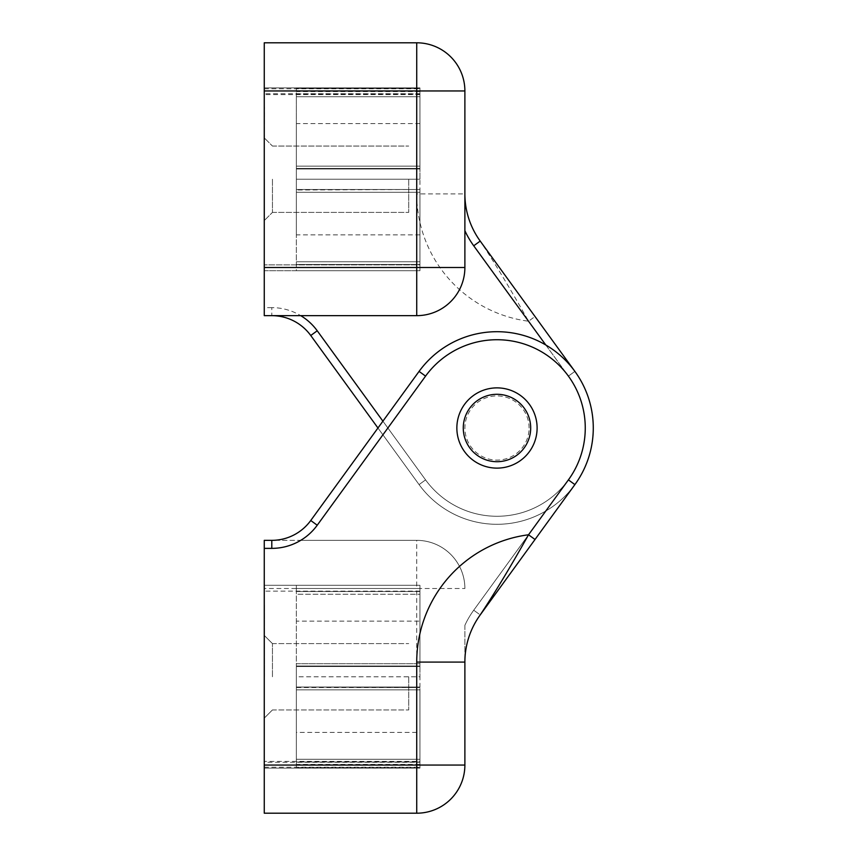 <?xml version="1.0" encoding="UTF-8"?>
<svg xmlns="http://www.w3.org/2000/svg" width="856" height="856" viewBox="0 0 856 856"><rect width="100%" height="100%" fill="white"/><g stroke="black" fill="none" stroke-linecap="round" stroke-linejoin="round"><path stroke-width="0.64" stroke-dasharray="4.28 3.21" d="M419.943 179.225L419.943 123.585L419.943 234.865L419.943 179.225L296.358 179.225L296.358 234.865L296.358 123.585L296.358 179.225L419.943 179.225M419.943 94.588L419.943 168.953L419.943 87.89L264.258 87.89L419.943 87.89L419.943 168.471L296.358 168.471L419.943 168.471L419.943 93.989L296.358 93.989L296.358 168.471L296.358 88.286L296.358 93.989L419.943 93.989L419.943 88.382L296.358 88.382L419.943 88.382L419.943 94.588L264.258 94.588L264.258 270.71L419.943 270.71L296.358 270.71L296.358 189.979L296.358 270.71L419.943 270.71L419.943 189.979L419.943 270.71L419.943 264.868L419.943 270.71L264.258 270.71L264.258 94.588M419.943 234.865L296.358 234.865M419.943 123.585L296.358 123.585M377.956 428L310.749 335.499L317.234 330.78A56.175 56.175 0 0 0 300.724 315.65L271.791 315.65L271.791 307.625A56.175 56.175 0 0 1 317.234 330.78A56.175 56.175 0 0 0 300.724 315.65L416.733 315.65A48.15 48.15 0 0 0 464.883 267.5L464.883 230.681L464.883 267.5A48.15 48.15 0 0 1 416.733 315.65A48.15 48.15 0 0 0 464.883 267.5A48.15 48.15 0 0 1 416.733 315.65A48.15 48.15 0 0 0 464.883 267.5L464.883 90.95A48.15 48.15 0 0 0 416.733 42.8L264.258 42.8L264.258 315.65L271.791 315.65A48.15 48.15 0 0 1 310.749 335.499L419.076 484.603A96.3 96.3 0 0 0 553.586 505.907A96.3 96.3 0 0 0 574.89 371.397L535.021 316.517L528.527 321.225C510.476 289.071 494.372 262.353 480.216 241.082A80.25 80.25 0 0 1 464.883 193.905A80.25 80.25 0 0 0 480.216 241.082L574.89 371.397A96.3 96.3 0 0 1 553.586 505.907A96.3 96.3 0 0 1 419.076 484.603A96.3 96.3 0 0 0 553.586 505.907A96.3 96.3 0 0 0 574.89 371.397L480.216 241.082A80.25 80.25 0 0 1 464.883 193.905A80.25 80.25 0 0 0 480.216 241.082A80.25 80.25 0 0 1 464.883 193.905A80.25 80.25 0 0 0 480.216 241.082A80.25 80.25 0 0 1 464.883 193.905A80.25 80.25 0 0 0 480.216 241.082A80.25 80.25 0 0 1 464.883 193.905L416.733 193.905L416.733 90.95L264.258 90.95M296.358 189.979L296.358 166.15L296.358 192.3L296.358 189.497L419.943 189.497L419.943 192.3L419.943 189.497L296.358 189.979M419.943 168.953L296.358 168.953L419.943 168.953M419.943 264.868L419.943 192.3L419.943 264.868L264.258 264.868L419.943 264.868M535.021 316.517L480.216 241.082A80.25 80.25 0 0 1 464.883 193.905L464.883 230.681L464.883 193.905M537.108 428A40.125 40.125 0 0 1 476.92 462.754A40.125 40.125 0 0 1 476.92 393.246A40.125 40.125 0 0 1 537.108 428A40.125 40.125 0 0 0 476.92 393.246A40.125 40.125 0 0 0 476.92 462.754A40.125 40.125 0 0 0 537.108 428M382.91 421.173L317.234 330.78A56.175 56.175 0 0 0 300.724 315.65L271.791 315.65A48.15 48.15 0 0 1 310.749 335.499A48.15 48.15 0 0 0 271.791 315.65A48.15 48.15 0 0 1 310.749 335.499A48.15 48.15 0 0 0 271.791 315.65A48.15 48.15 0 0 1 310.749 335.499L419.076 484.603L310.749 335.499L419.076 484.603L425.571 479.884L419.076 484.603A96.3 96.3 0 0 0 574.89 484.603L480.216 614.918A80.25 80.25 0 0 0 464.883 662.095A80.25 80.25 0 0 1 480.216 614.918A80.25 80.25 0 0 0 464.883 662.095A80.25 80.25 0 0 1 480.216 614.918A80.25 80.25 0 0 0 464.883 662.095L464.883 625.319A88.275 88.275 0 0 1 473.721 610.21L480.216 614.918L574.89 484.603L480.216 614.918L574.89 484.603L480.216 614.918L473.721 610.21A88.275 88.275 0 0 0 464.883 625.319A88.275 88.275 0 0 1 473.721 610.21L568.405 479.884A88.275 88.275 0 0 1 425.571 479.884A88.275 88.275 0 0 0 548.878 499.412A88.275 88.275 0 0 0 568.405 376.116A88.275 88.275 0 0 0 425.571 376.116L317.234 525.22A56.175 56.175 0 0 1 300.724 540.35L271.791 540.35A48.15 48.15 0 0 0 310.749 520.501A48.15 48.15 0 0 1 271.791 540.35A48.15 48.15 0 0 0 310.749 520.501A48.15 48.15 0 0 1 271.791 540.35A48.15 48.15 0 0 0 310.749 520.501L419.076 371.397A96.3 96.3 0 0 1 553.586 350.093A96.3 96.3 0 0 1 574.89 484.603A96.3 96.3 0 0 0 553.586 350.093A96.3 96.3 0 0 0 419.076 371.397A96.3 96.3 0 0 1 553.586 350.093A96.3 96.3 0 0 1 574.89 484.603A96.3 96.3 0 0 0 553.586 350.093A96.3 96.3 0 0 0 419.076 371.397L425.571 376.116A88.275 88.275 0 0 1 548.878 356.588A88.275 88.275 0 0 1 568.405 479.884A88.275 88.275 0 0 1 425.571 479.884L419.076 484.603A96.3 96.3 0 0 0 553.586 505.907A96.3 96.3 0 0 0 574.89 371.397A96.3 96.3 0 0 1 553.586 505.907A96.3 96.3 0 0 1 419.076 484.603A96.3 96.3 0 0 0 574.89 484.603L568.405 479.884A88.275 88.275 0 0 1 425.571 479.884A88.275 88.275 0 0 0 548.878 499.412A88.275 88.275 0 0 0 568.405 376.116A88.275 88.275 0 0 1 568.405 479.884L473.721 610.21L568.405 479.884L574.89 484.603L568.405 479.884L473.721 610.21A88.275 88.275 0 0 0 464.883 625.319L464.883 765.05A48.15 48.15 0 0 1 416.733 813.2L264.258 813.2L264.258 540.35L416.733 540.35L300.724 540.35A56.175 56.175 0 0 0 317.234 525.22L310.749 520.501L317.234 525.22A56.175 56.175 0 0 1 300.724 540.35A56.175 56.175 0 0 0 317.234 525.22L310.749 520.501L317.234 525.22L425.571 376.116L317.234 525.22L387.875 428L425.571 479.884L317.234 330.78L425.571 479.884L317.234 330.78L310.749 335.499A48.15 48.15 0 0 0 271.791 315.65A48.15 48.15 0 0 1 310.749 335.499A48.15 48.15 0 0 0 271.791 315.65L300.724 315.65A56.175 56.175 0 0 1 317.234 330.78L310.749 335.499L317.234 330.78L387.875 428L425.571 376.116A88.275 88.275 0 0 1 548.878 356.588A88.275 88.275 0 0 1 568.405 479.884L473.721 610.21L480.216 614.918L473.721 610.21A88.275 88.275 0 0 0 464.883 625.319M456.858 428A40.125 40.125 0 0 0 517.045 462.754A40.125 40.125 0 0 0 517.045 393.246A40.125 40.125 0 0 0 456.858 428A40.125 40.125 0 0 0 517.045 462.754A40.125 40.125 0 0 0 517.045 393.246A40.125 40.125 0 0 0 456.858 428A40.125 40.125 0 0 1 517.045 393.246A40.125 40.125 0 0 1 517.045 462.754A40.125 40.125 0 0 1 456.858 428A40.125 40.125 0 0 1 517.045 393.246A40.125 40.125 0 0 1 517.045 462.754A40.125 40.125 0 0 1 456.858 428A40.125 40.125 0 0 1 496.983 387.875A40.125 40.125 0 0 1 537.108 428A40.125 40.125 0 0 1 496.983 468.125A40.125 40.125 0 0 1 456.858 428M416.733 193.905A128.4 128.4 0 0 0 528.527 321.225L473.721 245.79A88.275 88.275 0 0 1 464.883 230.681A88.275 88.275 0 0 0 473.721 245.79A88.275 88.275 0 0 1 464.883 230.681A88.275 88.275 0 0 0 473.721 245.79L568.405 376.116A88.275 88.275 0 0 0 425.571 376.116L419.076 371.397L425.571 376.116L419.076 371.397L425.571 376.116L387.875 428L425.571 479.884L419.076 484.603A96.3 96.3 0 0 0 553.586 505.907A96.3 96.3 0 0 0 574.89 371.397L568.405 376.116A88.275 88.275 0 0 1 568.405 479.884L574.89 484.603L568.405 479.884A88.275 88.275 0 0 0 568.405 376.116A88.275 88.275 0 0 0 425.571 376.116M300.724 540.35L416.733 540.35L300.724 540.35L416.733 540.35L416.733 588.5L464.883 588.5A48.15 48.15 0 0 0 416.733 540.35A48.15 48.15 0 0 1 464.883 588.5A48.15 48.15 0 0 0 416.733 540.35A48.15 48.15 0 0 1 464.883 588.5A48.15 48.15 0 0 0 416.733 540.35A48.15 48.15 0 0 1 464.883 588.5A48.15 48.15 0 0 0 416.733 540.35L300.724 540.35A56.175 56.175 0 0 0 317.234 525.22L387.875 428L425.571 479.884L419.076 484.603A96.3 96.3 0 0 0 553.586 505.907A96.3 96.3 0 0 0 574.89 371.397L568.405 376.116A88.275 88.275 0 0 1 548.878 499.412A88.275 88.275 0 0 1 425.571 479.884L419.076 484.603M264.258 251.45L264.418 107L264.258 251.45M272.443 179.225L272.443 212.406L272.443 179.225M408.708 179.225L408.708 212.406L408.708 179.225M264.418 179.225L264.418 220.431L264.418 179.225M408.708 676.775L408.708 709.945L408.708 676.775M272.443 676.775L272.443 643.605L272.443 676.775M264.418 676.775L264.418 604.55L264.418 676.775M264.258 604.55L264.258 749L264.258 604.55M264.258 761.412L264.258 591.132L264.258 768.11L264.258 761.412L419.943 761.412L419.943 689.85L419.943 762.268L264.258 762.268M419.943 762.268L419.943 768.11L264.258 768.11L419.943 768.11L296.358 767.714L296.358 687.047L419.943 687.529L296.358 687.529L296.358 767.714M264.258 585.29L264.258 591.132L264.258 585.29L419.943 585.29L296.358 585.29L296.358 591.539L296.358 585.29L419.943 585.29L419.943 663.7L419.943 585.29L419.943 588.5L419.943 585.29L264.258 585.29M419.943 767.714L419.943 687.047L419.943 689.85L296.358 689.85L296.358 663.7L296.358 689.85L296.358 687.047L296.358 689.85L419.943 689.85L419.943 762.011L296.358 762.011L419.943 762.011L419.943 767.618L296.358 767.618L419.943 767.618L419.943 761.412M419.943 588.5L419.943 594.257L419.943 588.5L296.358 588.5L419.943 588.5M419.943 594.257L419.943 666.503L419.943 594.257L296.358 594.257L296.358 666.022L296.358 591.539L296.358 594.257L419.943 594.257M419.943 663.7L419.943 666.503L419.943 663.7L296.358 663.7L296.358 666.503L296.358 663.7L419.943 663.7M419.943 732.415L419.943 676.775L296.358 676.775L296.358 732.415L296.358 621.135L296.358 676.775L419.943 676.775L419.943 732.415L296.358 732.415M419.943 621.135L419.943 676.775L419.943 621.135L296.358 621.135M529.083 428A32.1 32.1 0 0 0 480.933 400.201A32.1 32.1 0 0 0 480.933 455.799A32.1 32.1 0 0 0 529.083 428M419.943 96.707L296.358 96.707L419.943 96.707M419.943 91.592L296.358 91.592M419.943 91.496L296.358 91.496M419.943 261.743L296.358 261.743L419.943 261.743M419.943 264.461L296.358 264.461L419.943 264.461M419.943 267.5L296.358 267.5L419.943 267.5M464.883 90.95L416.733 90.95L416.733 42.8M419.943 192.3L296.358 192.3L419.943 192.3M419.943 166.15L296.358 166.15L419.943 166.15M419.943 88.286L296.358 88.286M271.791 307.625L264.258 307.625M473.721 245.79L480.216 241.082L473.721 245.79M568.405 376.116L574.89 371.397L568.405 376.116L574.89 371.397L568.405 376.116L545.786 344.979M317.234 330.78L310.749 335.499M419.943 93.732L264.258 93.732M264.258 88.778L419.943 88.778M419.943 591.132L264.258 591.132L419.943 591.132M264.258 767.222L419.943 767.222M473.721 610.21L480.216 614.918M317.234 525.22L310.749 520.501M264.258 765.05L416.733 765.05L416.733 813.2A48.15 48.15 0 0 0 464.883 765.05L416.733 765.05L416.733 588.5L264.258 588.5M296.358 666.022L419.943 666.022L296.358 666.022M419.943 764.408L296.358 764.408M419.943 764.504L296.358 764.504M419.943 591.539L296.358 591.539L419.943 591.539M419.943 759.293L296.358 759.293L419.943 759.293M419.943 189.497L296.358 189.497L419.943 189.497M272.443 212.406L408.708 212.406L272.443 212.395L264.418 220.431L272.443 212.395M272.443 146.055L408.708 146.055L272.443 146.055L264.418 138.03L272.443 146.055M272.443 643.605L264.418 635.58L272.443 643.605L408.708 643.605L272.443 643.605M272.443 709.945L264.418 717.97L272.443 709.945L408.708 709.945L272.443 709.945M419.943 666.503L296.358 666.503L419.943 666.503M419.943 687.047L296.358 687.047L419.943 687.047"/><path stroke-width="1.28" d="M464.883 90.95A48.15 48.15 0 0 0 416.733 42.8L264.258 42.8L264.258 315.65L416.733 315.65A48.15 48.15 0 0 0 464.883 267.5L464.883 90.95L416.733 90.95L416.733 42.8M574.89 371.397A96.3 96.3 0 0 1 574.89 484.603A96.3 96.3 0 0 0 574.89 371.397L480.216 241.082A80.25 80.25 0 0 1 464.883 193.905A80.25 80.25 0 0 0 480.216 241.082L473.721 245.79A88.275 88.275 0 0 1 464.883 230.681M300.724 315.65A56.175 56.175 0 0 1 317.234 330.78L310.749 335.499A48.15 48.15 0 0 0 271.791 315.65A48.15 48.15 0 0 1 310.749 335.499L377.956 428M463.278 428A33.705 33.705 0 0 1 513.835 398.81A33.705 33.705 0 0 1 513.835 457.19A33.705 33.705 0 0 1 463.278 428M464.883 662.095L464.883 765.05A48.15 48.15 0 0 1 416.733 813.2L264.258 813.2L264.258 540.35L271.791 540.35A48.15 48.15 0 0 0 310.749 520.501L419.076 371.397L425.571 376.116A88.275 88.275 0 0 1 548.878 356.588A88.275 88.275 0 0 1 568.405 479.884L528.527 534.775C510.476 566.929 494.372 593.647 480.216 614.918A80.25 80.25 0 0 0 464.883 662.095L416.733 662.095A128.4 128.4 0 0 1 528.527 534.775L535.021 539.483L480.216 614.918M568.405 479.884L574.89 484.603A96.3 96.3 0 0 0 553.586 350.093A96.3 96.3 0 0 0 419.076 371.397A96.3 96.3 0 0 1 553.586 350.093A96.3 96.3 0 0 1 574.89 484.603L535.021 539.483M537.108 428A40.125 40.125 0 0 0 496.983 387.875A40.125 40.125 0 0 0 456.858 428A40.125 40.125 0 0 0 496.983 468.125A40.125 40.125 0 0 0 537.108 428M464.883 267.5L416.733 267.5L416.733 315.65M264.258 267.5L416.733 267.5L416.733 90.95L264.258 90.95M317.234 330.78L382.91 421.173M545.786 344.979L473.721 245.79M416.733 662.095L416.733 765.05L464.883 765.05A48.15 48.15 0 0 1 416.733 813.2L416.733 765.05L264.258 765.05M271.791 540.35L271.791 548.375A56.175 56.175 0 0 0 317.234 525.22L425.571 376.116M271.791 548.375L264.258 548.375M310.749 520.501L317.234 525.22"/></g></svg>
